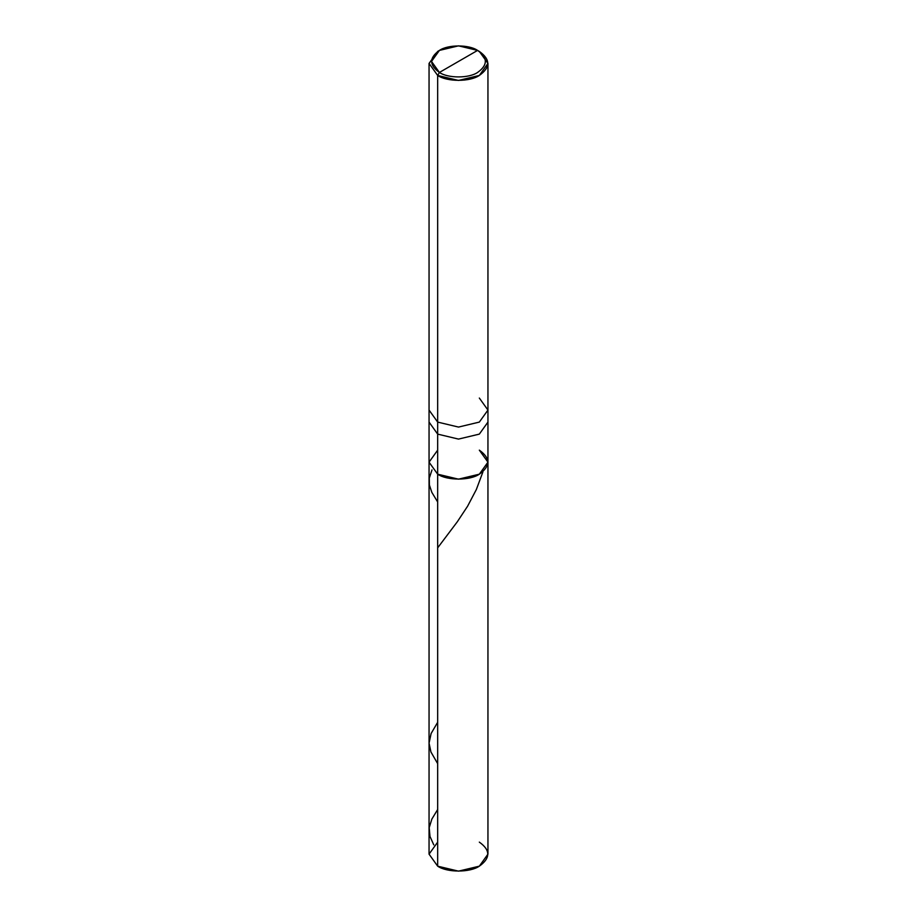 <?xml version="1.0" encoding="UTF-8"?>
<svg xmlns="http://www.w3.org/2000/svg" width="917" height="917" viewBox="0 0 917 917"><rect width="100%" height="100%" fill="white"/><g stroke="black" fill="none" stroke-linecap="round" stroke-linejoin="round"><path stroke-width="1.38" d="M479.327 450.144C490.561 458.156 490.561 466.18 479.327 474.192C469.951 480.68 447.049 480.68 437.673 474.192L437.673 434.119L437.673 474.192L429.053 462.168L437.673 474.192L458.5 479.167L479.327 474.192L487.947 462.168L487.947 854.151L479.327 866.175L458.5 871.15L437.673 866.175L437.673 474.192L429.053 462.168L437.673 450.144L429.053 462.168L437.673 474.192L458.5 479.167L479.327 474.192L487.947 462.168L479.327 450.144C490.561 458.156 490.561 466.18 479.327 474.192C469.951 480.68 447.049 480.68 437.673 474.192L437.673 866.175C447.049 872.652 469.951 872.652 479.327 866.175C490.561 858.152 490.561 850.139 479.327 842.127M437.673 842.127L429.053 854.151L437.673 866.175L429.053 854.151L429.053 422.095L437.673 434.119L458.5 439.094L479.327 434.119L487.947 422.095L479.327 434.119L458.5 439.094L437.673 434.119L437.673 422.095L458.5 427.07L479.327 422.095L487.947 410.071L479.327 398.047M439.415 72.454C429.11 65.107 429.11 57.76 439.415 50.412C448 44.474 469 44.474 477.585 50.412L439.415 72.454C448 78.404 469 78.404 477.585 72.454C487.89 65.107 487.89 57.76 477.585 50.412L479.327 51.421C490.561 59.433 490.561 67.445 479.327 75.458C469.951 81.945 447.049 81.945 437.673 75.458L458.5 80.444L479.327 75.458L487.947 63.433L479.327 51.421L477.585 50.412C487.89 57.76 487.89 65.107 477.585 72.454C469 78.404 448 78.404 439.415 72.454L477.585 50.412L458.5 45.85L439.415 50.412L431.506 61.439L439.415 72.454L437.673 75.458L439.415 72.454M487.947 462.168L487.947 410.071L479.327 422.095L458.5 427.07L437.673 422.095L437.673 75.458L437.673 434.119L429.053 422.095L429.053 410.071L437.673 422.095L429.053 410.071L429.053 63.433L437.673 75.458L429.053 63.433L437.673 51.421L429.053 63.433M433.787 844.901L429.981 836.453L429.202 827.673L431.861 819.087L437.673 809.505M437.673 547.839L457.319 521.773L467.59 506.218L476.382 489.449L482.881 472.014M437.673 763.655L430.944 751.997L429.053 743.137L431.128 733.497L437.673 722.287M437.673 501.989L431.861 492.406L429.374 484.967L429.294 478.124L432.01 469.905M487.947 410.071L487.947 63.433M479.327 51.421L477.585 50.412M437.673 51.421L439.415 50.412"/></g></svg>
